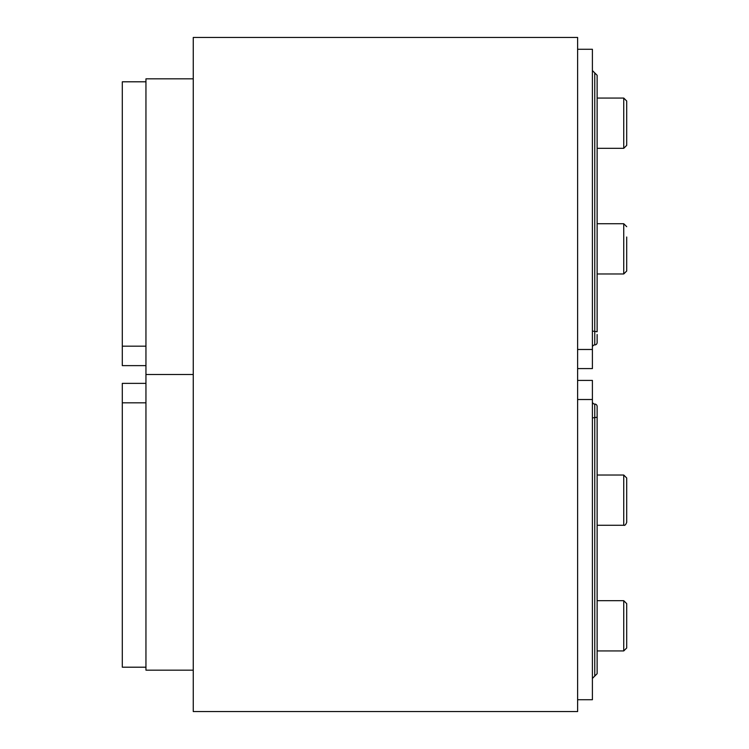 <?xml version="1.0" encoding="UTF-8"?>
<svg xmlns="http://www.w3.org/2000/svg" width="749" height="749" viewBox="0 0 749 749"><rect width="100%" height="100%" fill="white"/><g stroke="black" fill="none" stroke-linecap="round" stroke-linejoin="round"><path stroke-width="1.12" d="M193.261 374.5L193.261 37.45L577.619 37.45L577.619 711.55L193.261 711.55L193.261 374.5L145.952 374.5L193.261 374.5M193.261 78.842L145.952 78.842L145.952 670.158L193.261 670.158M145.952 365.634L122.302 365.634L122.302 81.8L145.952 81.8M592.403 347.302L592.403 347.302A2.369 2.369 0 0 1 594.762 344.933A2.369 2.369 0 0 0 592.403 347.302A2.369 2.369 0 0 1 594.762 344.933A2.369 2.369 0 0 0 597.131 342.565L597.131 334.513M577.619 49.275L592.403 49.275L592.403 368.583L577.619 368.583L592.403 368.583M594.762 344.933L594.762 331.414L597.131 331.76L597.131 75.293L594.762 72.925L594.762 331.414L592.403 331.077M626.698 237.021L626.698 271.016L623.739 273.975L626.698 271.016L626.698 248.846M623.739 148.321L626.698 145.362L626.698 101.012L623.739 98.063L623.739 148.321L597.131 148.321M626.698 111.367L626.698 135.017M597.131 223.717L623.739 223.717L626.698 226.675L623.739 223.717L623.739 273.975L597.131 273.975M145.952 667.2L122.302 667.2L122.302 383.366L145.952 383.366M592.403 417.923L594.762 417.586L594.762 404.067A2.369 2.369 0 0 1 597.131 406.435L597.131 417.24L597.131 406.435A2.369 2.369 0 0 0 594.762 404.067A2.369 2.369 0 0 1 592.403 401.698M577.619 380.417L592.403 380.417L592.403 699.725L577.619 699.725M597.131 414.487L597.131 673.707L592.403 678.435M597.131 525.283L623.739 525.283C624.844 525.667 625.836 524.674 626.698 522.325L626.698 511.979L626.698 522.325C625.836 524.674 624.844 525.667 623.739 525.283L623.739 475.025L626.698 477.984L626.698 522.325L626.698 477.984L623.739 475.025L597.131 475.025M623.739 600.679L623.739 650.937L626.698 647.988L626.698 603.638L623.739 600.679L597.131 600.679M122.302 346.178L145.952 346.178M592.403 349.483L577.619 349.483M122.302 402.822L145.952 402.822M597.131 417.24L594.762 417.586L594.762 676.075M594.762 404.067A2.369 2.369 0 0 1 597.131 406.435A2.369 2.369 0 0 0 594.762 404.067M592.403 399.517L577.619 399.517M594.762 72.925L592.403 70.565M623.739 98.063L597.131 98.063M623.739 650.937L597.131 650.937"/></g></svg>
